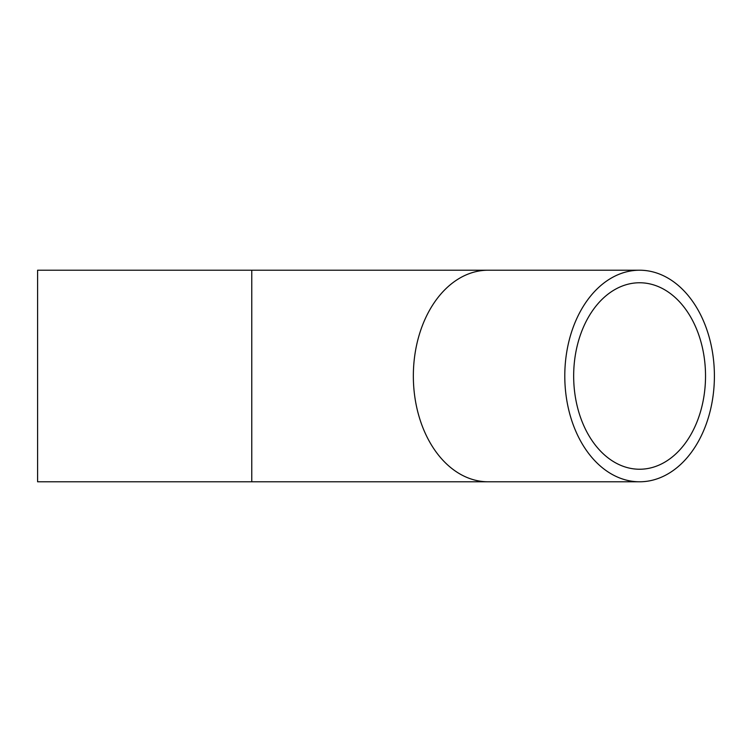 <?xml version="1.0" encoding="UTF-8"?>
<svg xmlns="http://www.w3.org/2000/svg" width="752" height="752" viewBox="0 0 752 752"><rect width="100%" height="100%" fill="white"/><g stroke="black" fill="none" stroke-linecap="round" stroke-linejoin="round"><path stroke-width="1.13" d="M573.663 376A93.239 65.932 -90 0 1 639.595 282.761A93.239 65.932 -90 0 1 705.526 376A93.239 65.932 -90 0 1 639.595 469.239A93.239 65.932 -90 0 1 573.663 376M714.4 376A105.788 74.805 90 0 0 639.595 270.212A105.788 74.805 90 0 0 564.79 376A105.788 74.805 90 0 0 639.595 481.788A105.788 74.805 90 0 0 714.4 376M251.77 270.212L37.6 270.212L37.6 481.788L251.77 481.788L251.77 270.212L488.151 270.212A105.788 74.805 90 0 0 413.346 376A105.788 74.805 90 0 0 488.151 481.788L639.595 481.788M488.151 270.212L639.595 270.212M488.151 481.788L251.77 481.788"/></g></svg>
